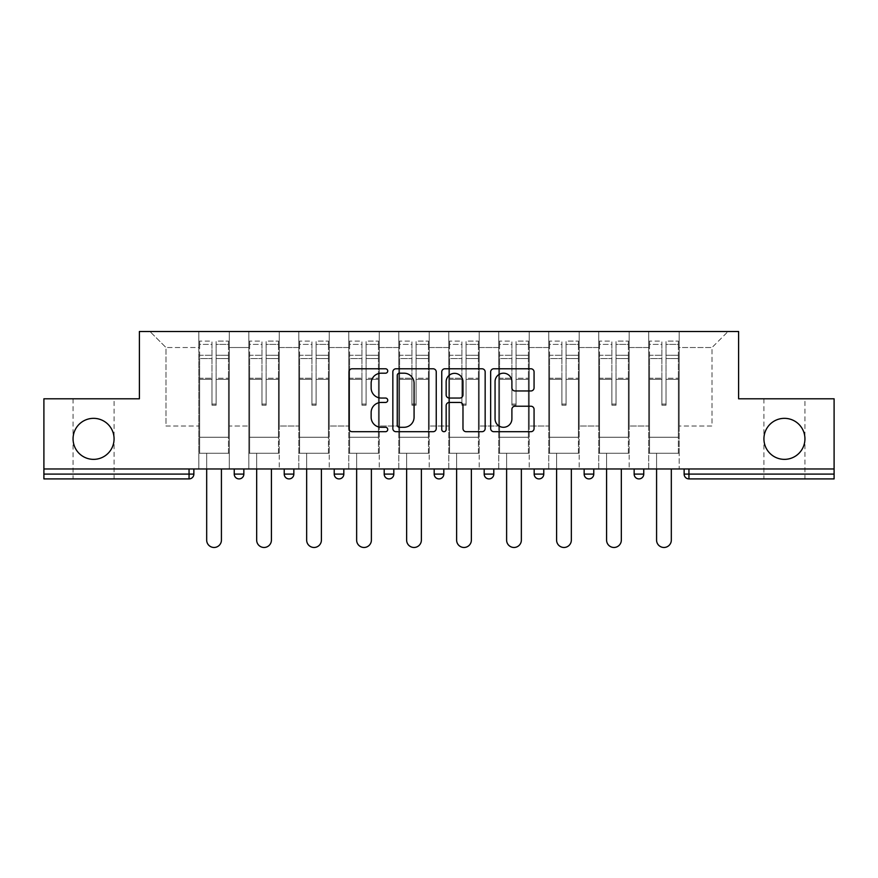 <?xml version="1.0" encoding="UTF-8"?>
<svg xmlns="http://www.w3.org/2000/svg" width="878" height="878" viewBox="0 0 878 878"><rect width="100%" height="100%" fill="white"/><g stroke="black" fill="none" stroke-linecap="round" stroke-linejoin="round"><path stroke-width="0.66" stroke-dasharray="4.39 3.29" d="M804.939 398.799L763.926 398.799L804.939 398.799L804.939 438.857C805.861 448.998 794.579 460.281 784.427 459.359C774.286 460.281 763.004 448.998 763.926 438.857A20.512 20.512 0 0 0 784.427 459.359A20.512 20.512 0 0 0 804.939 438.857A20.512 20.512 0 0 0 784.427 418.345A20.512 20.512 0 0 0 763.926 438.857C763.004 448.998 774.286 460.281 784.427 459.359C794.579 460.281 805.861 448.998 804.939 438.857C805.861 428.705 794.579 417.423 784.427 418.345C774.286 417.423 763.004 428.705 763.926 438.857C763.004 428.705 774.286 417.423 784.427 418.345C794.579 417.423 805.861 428.705 804.939 438.857L804.939 478.905L763.926 478.905L804.939 478.905M114.074 398.799L73.061 398.799L114.074 398.799L114.074 438.857C114.996 448.998 103.714 460.281 93.573 459.359C83.421 460.281 72.139 448.998 73.061 438.857A20.512 20.512 0 0 0 93.573 459.359A20.512 20.512 0 0 0 114.074 438.857A20.512 20.512 0 0 0 93.573 418.345A20.512 20.512 0 0 0 73.061 438.857C72.139 448.998 83.421 460.281 93.573 459.359C103.714 460.281 114.996 448.998 114.074 438.857C114.996 428.705 103.714 417.423 93.573 418.345C83.421 417.423 72.139 428.705 73.061 438.857C72.139 428.705 83.421 417.423 93.573 418.345C103.714 417.423 114.996 428.705 114.074 438.857L114.074 478.905L73.061 478.905L114.074 478.905M387.736 370.988A2.206 2.206 0 0 0 385.53 368.782L352.111 368.782A3.15 3.15 0 0 0 348.961 371.932L348.961 428.552A3.15 3.15 0 0 0 352.111 431.691L385.53 431.691A2.206 2.206 0 0 0 387.736 429.496A2.206 2.206 0 0 0 385.53 427.29L381.206 427.29A10.064 10.064 0 0 1 371.142 417.226L371.142 412.506A10.064 10.064 0 0 1 381.206 402.442L385.53 402.442A2.206 2.206 0 0 0 387.736 400.236A2.206 2.206 0 0 0 385.53 398.041L381.206 398.041A10.064 10.064 0 0 1 371.142 387.977L371.142 383.258A10.064 10.064 0 0 1 381.206 373.194L385.53 373.194A2.206 2.206 0 0 0 387.736 370.988M679.166 453.267L648.721 453.267L679.166 453.267L679.166 331.511L728.038 331.511L679.166 331.511L679.166 347.523L712.014 347.523L679.166 347.523L679.166 426.039L712.014 426.039L712.014 347.523L728.038 331.511L712.014 347.523L712.014 426.039L679.166 426.039L679.166 331.511L679.166 453.267L648.721 453.267L679.166 453.267L679.166 468.973L648.721 468.973L679.166 468.973L679.166 453.267M629.175 453.267L598.741 453.267L629.175 453.267L629.175 331.511L679.166 331.511L629.175 331.511L629.175 347.523L648.721 347.523L648.721 426.039L648.721 347.523L629.175 347.523L629.175 426.039L648.721 426.039L629.175 426.039L629.175 331.511L629.175 453.267L598.741 453.267L629.175 453.267L629.175 468.973L598.741 468.973L629.175 468.973L629.175 453.267M579.195 453.267L548.75 453.267L579.195 453.267L579.195 331.511L629.175 331.511L579.195 331.511L579.195 347.523L598.741 347.523L598.741 426.039L598.741 347.523L579.195 347.523L579.195 426.039L598.741 426.039L579.195 426.039L579.195 331.511L579.195 453.267L548.75 453.267L579.195 453.267L579.195 468.973L548.75 468.973L579.195 468.973L579.195 453.267M529.204 453.267L498.759 453.267L529.204 453.267L529.204 331.511L579.195 331.511L529.204 331.511L529.204 347.523L548.75 347.523L548.75 426.039L548.75 347.523L529.204 347.523L529.204 426.039L548.75 426.039L529.204 426.039L529.204 331.511L529.204 453.267L498.759 453.267L529.204 453.267L529.204 468.973L498.759 468.973L529.204 468.973L529.204 453.267M479.212 453.267L448.779 453.267L479.212 453.267L479.212 331.511L529.204 331.511L479.212 331.511L479.212 347.523L498.759 347.523L498.759 426.039L498.759 347.523L479.212 347.523L479.212 426.039L498.759 426.039L479.212 426.039L479.212 331.511L479.212 453.267L448.779 453.267L479.212 453.267L479.212 468.973L448.779 468.973L479.212 468.973L479.212 453.267M429.221 453.267L398.788 453.267L429.221 453.267L429.221 331.511L479.212 331.511L429.221 331.511L429.221 347.523L448.779 347.523L448.779 426.039L448.779 347.523L429.221 347.523L429.221 426.039L448.779 426.039L429.221 426.039L429.221 331.511L429.221 453.267L398.788 453.267L429.221 453.267L429.221 468.973L398.788 468.973L429.221 468.973L429.221 453.267M379.241 453.267L348.796 453.267L379.241 453.267L379.241 331.511L429.221 331.511L379.241 331.511L379.241 347.523L398.788 347.523L398.788 426.039L398.788 347.523L379.241 347.523L379.241 426.039L398.788 426.039L379.241 426.039L379.241 331.511L379.241 453.267L348.796 453.267L379.241 453.267L379.241 468.973L348.796 468.973L379.241 468.973L379.241 453.267M329.25 453.267L298.805 453.267L329.25 453.267L329.25 331.511L379.241 331.511L329.25 331.511L329.25 347.523L348.796 347.523L348.796 426.039L348.796 347.523L329.25 347.523L329.25 426.039L348.796 426.039L329.25 426.039L329.25 331.511L329.25 453.267L298.805 453.267L329.25 453.267L329.25 468.973L298.805 468.973L329.25 468.973L329.25 453.267M279.259 453.267L248.825 453.267L279.259 453.267L279.259 331.511L329.25 331.511L279.259 331.511L279.259 347.523L298.805 347.523L298.805 426.039L298.805 347.523L279.259 347.523L279.259 426.039L298.805 426.039L279.259 426.039L279.259 331.511L279.259 453.267L248.825 453.267L279.259 453.267L279.259 468.973L248.825 468.973L279.259 468.973L279.259 453.267M834.1 474.098L688.945 474.098L688.945 478.905L834.1 478.905L834.1 398.799L738.607 398.799L738.607 331.511L139.393 331.511L139.393 398.799L43.9 398.799L43.9 468.973L189.055 468.973L43.9 468.973L43.9 478.905L189.055 478.905L189.055 474.098L43.9 474.098M248.825 331.511L279.259 331.511L229.279 331.511L248.825 331.511L248.825 426.039L248.825 347.523L229.279 347.523L248.825 347.523L248.825 331.511L248.825 453.267L248.825 331.511M198.834 331.511L229.279 331.511L229.279 426.039L248.825 426.039L229.279 426.039L229.279 331.511L229.279 453.267L198.834 453.267L229.279 453.267L229.279 331.511L149.962 331.511L198.834 331.511L198.834 426.039L198.834 347.523L165.986 347.523L198.834 347.523L198.834 331.511L198.834 453.267L229.279 453.267L198.834 453.267L198.834 331.511M648.721 347.523L648.721 331.511L648.721 347.523M598.741 347.523L598.741 331.511L598.741 347.523M548.75 347.523L548.75 331.511L548.75 347.523M498.759 347.523L498.759 331.511L498.759 347.523M448.779 347.523L448.779 331.511L448.779 347.523M398.788 347.523L398.788 331.511L398.788 347.523M348.796 347.523L348.796 331.511L348.796 347.523M298.805 347.523L298.805 331.511L298.805 347.523M165.986 426.039L198.834 426.039L165.986 426.039L165.986 347.523L149.962 331.511L165.986 347.523L165.986 426.039M834.1 468.973L43.9 468.973M198.834 468.973L198.834 453.267L198.834 468.973L229.279 468.973L229.279 453.267L229.279 468.973L198.834 468.973M189.055 468.973L193.862 468.973L189.055 468.973L189.055 474.098L193.862 474.098M634.146 468.973L643.761 468.973L634.146 468.973L634.146 474.098L643.761 474.098L643.761 468.973M584.155 468.973L593.769 468.973L584.155 468.973L584.155 474.098L593.769 474.098L593.769 468.973M534.175 468.973L543.778 468.973L534.175 468.973M484.184 468.973L493.798 468.973L484.184 468.973M434.193 468.973L443.807 468.973L434.193 468.973M384.202 468.973L393.816 468.973L384.202 468.973M334.222 468.973L343.825 468.973L334.222 468.973M284.231 468.973L293.845 468.973L284.231 468.973M234.239 468.973L243.854 468.973L234.239 468.973M248.825 468.973L248.825 453.267L248.825 468.973M298.805 468.973L298.805 331.511L298.805 468.973M348.796 468.973L348.796 331.511L348.796 468.973M398.788 468.973L398.788 331.511L398.788 468.973M448.779 468.973L448.779 331.511L448.779 468.973M498.759 468.973L498.759 331.511L498.759 468.973M548.75 468.973L548.75 331.511L548.75 468.973M598.741 468.973L598.741 331.511L598.741 468.973M648.721 468.973L648.721 331.511L648.721 468.973M384.202 474.098L393.816 474.098L393.816 468.973M488.991 478.905A4.807 4.807 0 0 1 484.184 474.098A4.807 4.807 0 0 0 488.991 478.905A4.807 4.807 0 0 0 493.798 474.098L493.798 468.973M538.971 478.905A4.807 4.807 0 0 1 534.175 474.098A4.807 4.807 0 0 0 538.971 478.905A4.807 4.807 0 0 0 543.778 474.098L543.778 468.973M588.962 478.905A4.807 4.807 0 0 0 593.769 474.098M638.954 478.905A4.807 4.807 0 0 0 643.761 474.098M436.245 428.552L436.245 371.932A3.15 3.15 0 0 0 433.106 368.782L395.989 368.782A3.15 3.15 0 0 0 392.839 371.932L392.839 428.552A3.15 3.15 0 0 0 395.989 431.691L433.106 431.691A3.15 3.15 0 0 0 436.245 428.552M399.446 373.194A2.206 2.206 0 0 0 397.251 375.389L397.251 425.084A2.206 2.206 0 0 0 399.446 427.29L404.012 427.29A10.064 10.064 0 0 0 414.076 417.226L414.076 383.258A10.064 10.064 0 0 0 404.012 373.194L399.446 373.194M444.894 368.782L482.011 368.782A3.15 3.15 0 0 1 485.161 371.932L485.161 428.552A3.15 3.15 0 0 1 482.011 431.691L466.13 431.691A3.15 3.15 0 0 1 462.98 428.552L462.98 405.592A3.15 3.15 0 0 0 459.842 402.442L449.306 402.442A3.15 3.15 0 0 0 446.156 405.592L446.156 429.496A2.206 2.206 0 0 1 443.95 431.691A2.206 2.206 0 0 1 441.755 429.496L441.755 371.932A3.15 3.15 0 0 1 444.894 368.782M462.98 381.765A8.418 8.418 0 0 0 454.574 373.348A8.418 8.418 0 0 0 446.156 381.765L446.156 394.891A3.15 3.15 0 0 0 449.306 398.041L459.842 398.041A3.15 3.15 0 0 0 462.98 394.891L462.98 381.765M515.035 390.962L530.927 390.962A3.15 3.15 0 0 0 534.065 387.813L534.065 371.932A3.15 3.15 0 0 0 530.927 368.782L493.809 368.782A3.15 3.15 0 0 0 490.659 371.932L490.659 428.552A3.15 3.15 0 0 0 493.809 431.691L530.927 431.691A3.15 3.15 0 0 0 534.065 428.552L534.065 409.357A3.15 3.15 0 0 0 530.927 406.218L515.035 406.218A3.15 3.15 0 0 0 511.896 409.357L511.896 418.872A8.418 8.418 0 0 1 503.478 427.29A8.418 8.418 0 0 1 495.06 418.872L495.06 381.601A8.418 8.418 0 0 1 503.478 373.194A8.418 8.418 0 0 1 511.896 381.601L511.896 387.813A3.15 3.15 0 0 0 515.035 390.962M216.131 379.351L216.131 344.395L228.478 344.395L228.478 341.114L228.478 358.542L228.478 344.395L216.131 344.395L216.131 341.114L228.478 341.114L216.131 341.114L216.131 379.351L228.478 379.351L228.478 355.272L228.478 437.255L228.478 378.22L228.478 437.255L199.635 437.255L199.635 344.395L211.971 344.395L211.971 379.351L211.971 341.114L199.635 341.114L211.971 341.114L211.971 404.078L216.131 404.078L216.131 341.114L216.131 378.22L228.478 378.22L216.131 378.22L216.131 404.078L211.971 404.078L211.971 344.395L199.635 344.395L199.635 341.114L199.635 358.542L211.971 358.542L199.635 358.542L199.635 373.161L199.635 355.272L211.971 355.272L199.635 355.272L199.635 379.351L199.635 373.161L199.635 378.22L211.971 378.22L199.635 378.22L199.635 437.255L199.635 379.351L211.971 379.351L211.971 405.208L216.131 405.208L216.131 379.351L228.478 379.351L228.478 453.267L199.635 453.267L228.478 453.267L228.478 437.255L199.635 437.255L228.478 437.255L199.635 437.255L199.635 379.351L211.971 379.351L211.971 405.208L216.131 405.208L216.131 379.351M221.421 468.973L221.421 540.113A7.375 7.375 0 0 1 214.056 547.477A7.375 7.375 0 0 1 206.681 540.113L206.681 453.267L221.421 453.267L206.681 453.267L206.681 468.973M199.635 437.255L199.635 453.267L199.635 437.255M216.131 405.208L216.131 404.078L216.131 405.208M211.971 405.208L211.971 404.078L211.971 405.208M266.122 379.351L266.122 344.395L278.458 344.395L278.458 341.114L278.458 358.542L278.458 344.395L266.122 344.395L266.122 341.114L278.458 341.114L266.122 341.114L266.122 379.351L278.458 379.351L278.458 355.272L278.458 437.255L278.458 378.22L278.458 437.255L249.626 437.255L249.626 344.395L261.962 344.395L261.962 379.351L261.962 341.114L249.626 341.114L261.962 341.114L261.962 404.078L266.122 404.078L266.122 341.114L266.122 378.22L278.458 378.22L266.122 378.22L266.122 404.078L261.962 404.078L261.962 344.395L249.626 344.395L249.626 341.114L249.626 358.542L261.962 358.542L249.626 358.542L249.626 373.161L249.626 355.272L261.962 355.272L249.626 355.272L249.626 379.351L249.626 373.161L249.626 378.22L261.962 378.22L249.626 378.22L249.626 437.255L249.626 379.351L261.962 379.351L261.962 405.208L266.122 405.208L266.122 379.351L278.458 379.351L278.458 453.267L249.626 453.267L278.458 453.267L278.458 437.255L249.626 437.255L278.458 437.255L249.626 437.255L249.626 379.351L261.962 379.351L261.962 405.208L266.122 405.208L266.122 379.351M271.412 468.973L271.412 540.113A7.375 7.375 0 0 1 264.037 547.477A7.375 7.375 0 0 1 256.672 540.113L256.672 453.267L271.412 453.267L256.672 453.267L256.672 468.973M249.626 437.255L249.626 453.267L249.626 437.255M266.122 405.208L266.122 404.078L266.122 405.208M261.962 405.208L261.962 404.078L261.962 405.208M316.113 379.351L316.113 344.395L328.449 344.395L328.449 341.114L328.449 358.542L328.449 344.395L316.113 344.395L316.113 341.114L328.449 341.114L316.113 341.114L316.113 379.351L328.449 379.351L328.449 355.272L328.449 437.255L328.449 378.22L328.449 437.255L299.607 437.255L299.607 344.395L311.942 344.395L311.942 379.351L311.942 341.114L299.607 341.114L311.942 341.114L311.942 404.078L316.113 404.078L316.113 341.114L316.113 378.22L328.449 378.22L316.113 378.22L316.113 404.078L311.942 404.078L311.942 344.395L299.607 344.395L299.607 341.114L299.607 358.542L311.942 358.542L299.607 358.542L299.607 373.161L299.607 355.272L311.942 355.272L299.607 355.272L299.607 379.351L299.607 373.161L299.607 378.22L311.942 378.22L299.607 378.22L299.607 437.255L299.607 379.351L311.942 379.351L311.942 405.208L316.113 405.208L316.113 379.351L328.449 379.351L328.449 453.267L299.607 453.267L328.449 453.267L328.449 437.255L299.607 437.255L328.449 437.255L299.607 437.255L299.607 379.351L311.942 379.351L311.942 405.208L316.113 405.208L316.113 379.351M321.403 468.973L321.403 540.113A7.375 7.375 0 0 1 314.028 547.477A7.375 7.375 0 0 1 306.663 540.113L306.663 453.267L321.403 453.267L306.663 453.267L306.663 468.973M299.607 437.255L299.607 453.267L299.607 437.255M316.113 405.208L316.113 404.078L316.113 405.208M311.942 405.208L311.942 404.078L311.942 405.208M366.104 379.351L366.104 344.395L378.44 344.395L378.44 341.114L378.44 358.542L378.44 344.395L366.104 344.395L366.104 341.114L378.44 341.114L366.104 341.114L366.104 379.351L378.44 379.351L378.44 355.272L378.44 437.255L378.44 378.22L378.44 437.255L349.598 437.255L349.598 344.395L361.934 344.395L361.934 379.351L361.934 341.114L349.598 341.114L361.934 341.114L361.934 404.078L366.104 404.078L366.104 341.114L366.104 378.22L378.44 378.22L366.104 378.22L366.104 404.078L361.934 404.078L361.934 344.395L349.598 344.395L349.598 341.114L349.598 358.542L361.934 358.542L349.598 358.542L349.598 373.161L349.598 355.272L361.934 355.272L349.598 355.272L349.598 379.351L349.598 373.161L349.598 378.22L361.934 378.22L349.598 378.22L349.598 437.255L349.598 379.351L361.934 379.351L361.934 405.208L366.104 405.208L366.104 379.351L378.44 379.351L378.44 453.267L349.598 453.267L378.44 453.267L378.44 437.255L349.598 437.255L378.44 437.255L349.598 437.255L349.598 379.351L361.934 379.351L361.934 405.208L366.104 405.208L366.104 379.351M371.383 468.973L371.383 540.113A7.375 7.375 0 0 1 364.019 547.477A7.375 7.375 0 0 1 356.644 540.113L356.644 453.267L371.383 453.267L356.644 453.267L356.644 468.973M349.598 437.255L349.598 453.267L349.598 437.255M366.104 405.208L366.104 404.078L366.104 405.208M361.934 405.208L361.934 404.078L361.934 405.208M416.084 379.351L416.084 344.395L428.42 344.395L428.42 341.114L428.42 358.542L428.42 344.395L416.084 344.395L416.084 341.114L428.42 341.114L416.084 341.114L416.084 379.351L428.42 379.351L428.42 355.272L428.42 437.255L428.42 378.22L428.42 437.255L399.589 437.255L399.589 344.395L411.925 344.395L411.925 379.351L411.925 341.114L399.589 341.114L411.925 341.114L411.925 404.078L416.084 404.078L416.084 341.114L416.084 378.22L428.42 378.22L416.084 378.22L416.084 404.078L411.925 404.078L411.925 344.395L399.589 344.395L399.589 341.114L399.589 358.542L411.925 358.542L399.589 358.542L399.589 373.161L399.589 355.272L411.925 355.272L399.589 355.272L399.589 379.351L399.589 373.161L399.589 378.22L411.925 378.22L399.589 378.22L399.589 437.255L399.589 379.351L411.925 379.351L411.925 405.208L416.084 405.208L416.084 379.351L428.42 379.351L428.42 453.267L399.589 453.267L428.42 453.267L428.42 437.255L399.589 437.255L428.42 437.255L399.589 437.255L399.589 379.351L411.925 379.351L411.925 405.208L416.084 405.208L416.084 379.351M421.374 468.973L421.374 540.113A7.375 7.375 0 0 1 414.01 547.477A7.375 7.375 0 0 1 406.635 540.113L406.635 453.267L421.374 453.267L406.635 453.267L406.635 468.973M399.589 437.255L399.589 453.267L399.589 437.255M416.084 405.208L416.084 404.078L416.084 405.208M411.925 405.208L411.925 404.078L411.925 405.208M466.075 379.351L466.075 344.395L478.411 344.395L478.411 341.114L478.411 358.542L478.411 344.395L466.075 344.395L466.075 341.114L478.411 341.114L466.075 341.114L466.075 379.351L478.411 379.351L478.411 355.272L478.411 437.255L478.411 378.22L478.411 437.255L449.58 437.255L449.58 344.395L461.916 344.395L461.916 379.351L461.916 341.114L449.58 341.114L461.916 341.114L461.916 404.078L466.075 404.078L466.075 341.114L466.075 378.22L478.411 378.22L466.075 378.22L466.075 404.078L461.916 404.078L461.916 344.395L449.58 344.395L449.58 341.114L449.58 358.542L461.916 358.542L449.58 358.542L449.58 373.161L449.58 355.272L461.916 355.272L449.58 355.272L449.58 379.351L449.58 373.161L449.58 378.22L461.916 378.22L449.58 378.22L449.58 437.255L449.58 379.351L461.916 379.351L461.916 405.208L466.075 405.208L466.075 379.351L478.411 379.351L478.411 453.267L449.58 453.267L478.411 453.267L478.411 437.255L449.58 437.255L478.411 437.255L449.58 437.255L449.58 379.351L461.916 379.351L461.916 405.208L466.075 405.208L466.075 379.351M471.365 468.973L471.365 540.113A7.375 7.375 0 0 1 463.99 547.477A7.375 7.375 0 0 1 456.626 540.113L456.626 453.267L471.365 453.267L456.626 453.267L456.626 468.973M449.58 437.255L449.58 453.267L449.58 437.255M466.075 405.208L466.075 404.078L466.075 405.208M461.916 405.208L461.916 404.078L461.916 405.208M516.066 379.351L516.066 344.395L528.402 344.395L528.402 341.114L528.402 358.542L528.402 344.395L516.066 344.395L516.066 341.114L528.402 341.114L516.066 341.114L516.066 379.351L528.402 379.351L528.402 355.272L528.402 437.255L528.402 378.22L528.402 437.255L499.56 437.255L499.56 344.395L511.896 344.395L511.896 379.351L511.896 341.114L499.56 341.114L511.896 341.114L511.896 404.078L516.066 404.078L516.066 341.114L516.066 378.22L528.402 378.22L516.066 378.22L516.066 404.078L511.896 404.078L511.896 344.395L499.56 344.395L499.56 341.114L499.56 358.542L511.896 358.542L499.56 358.542L499.56 373.161L499.56 355.272L511.896 355.272L499.56 355.272L499.56 379.351L499.56 373.161L499.56 378.22L511.896 378.22L499.56 378.22L499.56 437.255L499.56 379.351L511.896 379.351L511.896 405.208L516.066 405.208L516.066 379.351L528.402 379.351L528.402 453.267L499.56 453.267L528.402 453.267L528.402 437.255L499.56 437.255L528.402 437.255L499.56 437.255L499.56 379.351L511.896 379.351L511.896 405.208L516.066 405.208L516.066 379.351M521.356 468.973L521.356 540.113A7.375 7.375 0 0 1 513.981 547.477A7.375 7.375 0 0 1 506.617 540.113L506.617 453.267L521.356 453.267L506.617 453.267L506.617 468.973M499.56 437.255L499.56 453.267L499.56 437.255M516.066 405.208L516.066 404.078L516.066 405.208M511.896 405.208L511.896 404.078L511.896 405.208M566.058 379.351L566.058 344.395L578.393 344.395L578.393 341.114L578.393 358.542L578.393 344.395L566.058 344.395L566.058 341.114L578.393 341.114L566.058 341.114L566.058 379.351L578.393 379.351L578.393 355.272L578.393 437.255L578.393 378.22L578.393 437.255L549.551 437.255L549.551 344.395L561.887 344.395L561.887 379.351L561.887 341.114L549.551 341.114L561.887 341.114L561.887 404.078L566.058 404.078L566.058 341.114L566.058 378.22L578.393 378.22L566.058 378.22L566.058 404.078L561.887 404.078L561.887 344.395L549.551 344.395L549.551 341.114L549.551 358.542L561.887 358.542L549.551 358.542L549.551 373.161L549.551 355.272L561.887 355.272L549.551 355.272L549.551 379.351L549.551 373.161L549.551 378.22L561.887 378.22L549.551 378.22L549.551 437.255L549.551 379.351L561.887 379.351L561.887 405.208L566.058 405.208L566.058 379.351L578.393 379.351L578.393 453.267L549.551 453.267L578.393 453.267L578.393 437.255L549.551 437.255L578.393 437.255L549.551 437.255L549.551 379.351L561.887 379.351L561.887 405.208L566.058 405.208L566.058 379.351M571.337 468.973L571.337 540.113A7.375 7.375 0 0 1 563.972 547.477A7.375 7.375 0 0 1 556.597 540.113L556.597 453.267L571.337 453.267L556.597 453.267L556.597 468.973M549.551 437.255L549.551 453.267L549.551 437.255M566.058 405.208L566.058 404.078L566.058 405.208M561.887 405.208L561.887 404.078L561.887 405.208M616.038 379.351L616.038 344.395L628.374 344.395L628.374 341.114L628.374 358.542L628.374 344.395L616.038 344.395L616.038 341.114L628.374 341.114L616.038 341.114L616.038 379.351L628.374 379.351L628.374 355.272L628.374 437.255L628.374 378.22L628.374 437.255L599.542 437.255L599.542 344.395L611.878 344.395L611.878 379.351L611.878 341.114L599.542 341.114L611.878 341.114L611.878 404.078L616.038 404.078L616.038 341.114L616.038 378.22L628.374 378.22L616.038 378.22L616.038 404.078L611.878 404.078L611.878 344.395L599.542 344.395L599.542 341.114L599.542 358.542L611.878 358.542L599.542 358.542L599.542 373.161L599.542 355.272L611.878 355.272L599.542 355.272L599.542 379.351L599.542 373.161L599.542 378.22L611.878 378.22L599.542 378.22L599.542 437.255L599.542 379.351L611.878 379.351L611.878 405.208L616.038 405.208L616.038 379.351L628.374 379.351L628.374 453.267L599.542 453.267L628.374 453.267L628.374 437.255L599.542 437.255L628.374 437.255L599.542 437.255L599.542 379.351L611.878 379.351L611.878 405.208L616.038 405.208L616.038 379.351M621.328 468.973L621.328 540.113A7.375 7.375 0 0 1 613.963 547.477A7.375 7.375 0 0 1 606.588 540.113L606.588 453.267L621.328 453.267L606.588 453.267L606.588 468.973M599.542 437.255L599.542 453.267L599.542 437.255M616.038 405.208L616.038 404.078L616.038 405.208M611.878 405.208L611.878 404.078L611.878 405.208M666.029 379.351L666.029 344.395L678.365 344.395L678.365 341.114L678.365 358.542L678.365 344.395L666.029 344.395L666.029 341.114L678.365 341.114L666.029 341.114L666.029 379.351L678.365 379.351L678.365 355.272L678.365 437.255L678.365 378.22L678.365 437.255L649.522 437.255L649.522 344.395L661.869 344.395L661.869 379.351L661.869 341.114L649.522 341.114L661.869 341.114L661.869 404.078L666.029 404.078L666.029 341.114L666.029 378.22L678.365 378.22L666.029 378.22L666.029 404.078L661.869 404.078L661.869 344.395L649.522 344.395L649.522 341.114L649.522 358.542L661.869 358.542L649.522 358.542L649.522 373.161L649.522 355.272L661.869 355.272L649.522 355.272L649.522 379.351L649.522 373.161L649.522 378.22L661.869 378.22L649.522 378.22L649.522 437.255L649.522 379.351L661.869 379.351L661.869 405.208L666.029 405.208L666.029 379.351L678.365 379.351L678.365 453.267L649.522 453.267L678.365 453.267L678.365 437.255L649.522 437.255L678.365 437.255L649.522 437.255L649.522 379.351L661.869 379.351L661.869 405.208L666.029 405.208L666.029 379.351M671.319 468.973L671.319 540.113A7.375 7.375 0 0 1 663.944 547.477A7.375 7.375 0 0 1 656.579 540.113L656.579 453.267L671.319 453.267L656.579 453.267L656.579 468.973M649.522 437.255L649.522 453.267L649.522 437.255M666.029 405.208L666.029 404.078L666.029 405.208M661.869 405.208L661.869 404.078L661.869 405.208M684.138 474.098L688.945 474.098L688.945 468.973M243.854 474.098L234.239 474.098M293.845 474.098L284.231 474.098M343.825 474.098L334.222 474.098M443.807 474.098L434.193 474.098M493.798 474.098L484.184 474.098M543.778 474.098L534.175 474.098M216.131 358.542L228.478 358.542L216.131 358.542M216.131 355.272L228.478 355.272L216.131 355.272M266.122 358.542L278.458 358.542L266.122 358.542M266.122 355.272L278.458 355.272L266.122 355.272M316.113 358.542L328.449 358.542L316.113 358.542M316.113 355.272L328.449 355.272L316.113 355.272M366.104 358.542L378.44 358.542L366.104 358.542M366.104 355.272L378.44 355.272L366.104 355.272M416.084 358.542L428.42 358.542L416.084 358.542M416.084 355.272L428.42 355.272L416.084 355.272M466.075 358.542L478.411 358.542L466.075 358.542M466.075 355.272L478.411 355.272L466.075 355.272M516.066 358.542L528.402 358.542L516.066 358.542M516.066 355.272L528.402 355.272L516.066 355.272M566.058 358.542L578.393 358.542L566.058 358.542M566.058 355.272L578.393 355.272L566.058 355.272M616.038 358.542L628.374 358.542L616.038 358.542M616.038 355.272L628.374 355.272L616.038 355.272M666.029 358.542L678.365 358.542L666.029 358.542M666.029 355.272L678.365 355.272L666.029 355.272M763.926 398.799L763.926 478.905M73.061 398.799L73.061 478.905"/><path stroke-width="1.32" d="M763.926 438.857A20.512 20.512 0 0 0 784.427 459.359A20.512 20.512 0 0 0 804.939 438.857A20.512 20.512 0 0 0 784.427 418.345A20.512 20.512 0 0 0 763.926 438.857M73.061 438.857A20.512 20.512 0 0 0 93.573 459.359A20.512 20.512 0 0 0 114.074 438.857A20.512 20.512 0 0 0 93.573 418.345A20.512 20.512 0 0 0 73.061 438.857M387.736 370.988A2.206 2.206 0 0 0 385.53 368.782L352.111 368.782A3.15 3.15 0 0 0 348.961 371.932L348.961 428.552A3.15 3.15 0 0 0 352.111 431.691L385.53 431.691A2.206 2.206 0 0 0 387.736 429.496A2.206 2.206 0 0 0 385.53 427.29L381.206 427.29A10.064 10.064 0 0 1 371.142 417.226L371.142 412.506A10.064 10.064 0 0 1 381.206 402.442L385.53 402.442A2.206 2.206 0 0 0 387.736 400.236A2.206 2.206 0 0 0 385.53 398.041L381.206 398.041A10.064 10.064 0 0 1 371.142 387.977L371.142 383.258A10.064 10.064 0 0 1 381.206 373.194L385.53 373.194A2.206 2.206 0 0 0 387.736 370.988M530.927 390.962A3.15 3.15 0 0 0 534.065 387.813L534.065 371.932A3.15 3.15 0 0 0 530.927 368.782L493.809 368.782A3.15 3.15 0 0 0 490.659 371.932L490.659 428.552A3.15 3.15 0 0 0 493.809 431.691L530.927 431.691A3.15 3.15 0 0 0 534.065 428.552L534.065 409.357A3.15 3.15 0 0 0 530.927 406.218L515.035 406.218A3.15 3.15 0 0 0 511.896 409.357L511.896 418.872A8.418 8.418 0 0 1 503.478 427.29A8.418 8.418 0 0 1 495.06 418.872L495.06 381.601A8.418 8.418 0 0 1 503.478 373.194A8.418 8.418 0 0 1 511.896 381.601L511.896 387.813A3.15 3.15 0 0 0 515.035 390.962L530.927 390.962M43.9 468.973L43.9 398.799L139.393 398.799L139.393 331.511L738.607 331.511L738.607 398.799L834.1 398.799L834.1 468.973L43.9 468.973L43.9 474.098L189.055 474.098L189.055 468.973M436.245 371.932A3.15 3.15 0 0 0 433.106 368.782L395.989 368.782A3.15 3.15 0 0 0 392.839 371.932L392.839 428.552A3.15 3.15 0 0 0 395.989 431.691L433.106 431.691A3.15 3.15 0 0 0 436.245 428.552L436.245 371.932M444.894 368.782L482.011 368.782A3.15 3.15 0 0 1 485.161 371.932L485.161 428.552A3.15 3.15 0 0 1 482.011 431.691L466.13 431.691A3.15 3.15 0 0 1 462.98 428.552L462.98 405.592A3.15 3.15 0 0 0 459.842 402.442L449.306 402.442A3.15 3.15 0 0 0 446.156 405.592L446.156 429.496A2.206 2.206 0 0 1 443.95 431.691A2.206 2.206 0 0 1 441.755 429.496L441.755 371.932A3.15 3.15 0 0 1 444.894 368.782M189.055 478.905A4.807 4.807 0 0 0 193.862 474.098L189.055 474.098L189.055 478.905A4.807 4.807 0 0 0 193.862 474.098L193.862 468.973L193.862 474.098A4.807 4.807 0 0 1 189.055 478.905L43.9 478.905L43.9 474.098M834.1 468.973L834.1 478.905L688.945 478.905A4.807 4.807 0 0 1 684.138 474.098L684.138 468.973L684.138 474.098A4.807 4.807 0 0 0 688.945 478.905A4.807 4.807 0 0 1 684.138 474.098L834.1 474.098M234.239 468.973L234.239 474.098L234.239 468.973M239.046 478.905A4.807 4.807 0 0 1 234.239 474.098A4.807 4.807 0 0 0 239.046 478.905A4.807 4.807 0 0 0 243.854 474.098L243.854 468.973L243.854 474.098A4.807 4.807 0 0 1 239.046 478.905A4.807 4.807 0 0 1 234.239 474.098L243.854 474.098A4.807 4.807 0 0 1 239.046 478.905M284.231 468.973L284.231 474.098L284.231 468.973M293.845 468.973L293.845 474.098L293.845 468.973M334.222 468.973L334.222 474.098L334.222 468.973M343.825 468.973L343.825 474.098L343.825 468.973M384.202 468.973L384.202 474.098L384.202 468.973M393.816 468.973L393.816 474.098A4.807 4.807 0 0 1 389.009 478.905A4.807 4.807 0 0 1 384.202 474.098A4.807 4.807 0 0 0 389.009 478.905A4.807 4.807 0 0 0 393.816 474.098A4.807 4.807 0 0 1 389.009 478.905A4.807 4.807 0 0 1 384.202 474.098L393.816 474.098M434.193 468.973L434.193 474.098L434.193 468.973M443.807 468.973L443.807 474.098L443.807 468.973M484.184 468.973L484.184 474.098L484.184 468.973M493.798 468.973L493.798 474.098A4.807 4.807 0 0 1 488.991 478.905A4.807 4.807 0 0 1 484.184 474.098L493.798 474.098A4.807 4.807 0 0 1 488.991 478.905M534.175 468.973L534.175 474.098L534.175 468.973M543.778 468.973L543.778 474.098A4.807 4.807 0 0 1 538.971 478.905A4.807 4.807 0 0 1 534.175 474.098L543.778 474.098A4.807 4.807 0 0 1 538.971 478.905M593.769 468.973L593.769 474.098L584.155 474.098A4.807 4.807 0 0 0 588.962 478.905A4.807 4.807 0 0 1 584.155 474.098L584.155 468.973M643.761 468.973L643.761 474.098L634.146 474.098A4.807 4.807 0 0 0 638.954 478.905A4.807 4.807 0 0 1 634.146 474.098L634.146 468.973M289.038 478.905A4.807 4.807 0 0 1 284.231 474.098A4.807 4.807 0 0 0 289.038 478.905A4.807 4.807 0 0 0 293.845 474.098A4.807 4.807 0 0 1 289.038 478.905A4.807 4.807 0 0 1 284.231 474.098L293.845 474.098A4.807 4.807 0 0 1 289.038 478.905M339.029 478.905A4.807 4.807 0 0 1 334.222 474.098A4.807 4.807 0 0 0 339.029 478.905A4.807 4.807 0 0 0 343.825 474.098A4.807 4.807 0 0 1 339.029 478.905A4.807 4.807 0 0 1 334.222 474.098L343.825 474.098A4.807 4.807 0 0 1 339.029 478.905M439 478.905A4.807 4.807 0 0 1 434.193 474.098A4.807 4.807 0 0 0 439 478.905A4.807 4.807 0 0 0 443.807 474.098A4.807 4.807 0 0 1 439 478.905A4.807 4.807 0 0 1 434.193 474.098L443.807 474.098A4.807 4.807 0 0 1 439 478.905M588.962 478.905A4.807 4.807 0 0 0 593.769 474.098A4.807 4.807 0 0 1 588.962 478.905A4.807 4.807 0 0 1 584.155 474.098M638.954 478.905A4.807 4.807 0 0 0 643.761 474.098A4.807 4.807 0 0 1 638.954 478.905A4.807 4.807 0 0 1 634.146 474.098M399.446 373.194A2.206 2.206 0 0 0 397.251 375.389L397.251 425.084A2.206 2.206 0 0 0 399.446 427.29L404.012 427.29A10.064 10.064 0 0 0 414.076 417.226L414.076 383.258A10.064 10.064 0 0 0 404.012 373.194L399.446 373.194M462.98 381.765A8.418 8.418 0 0 0 454.574 373.348A8.418 8.418 0 0 0 446.156 381.765L446.156 394.891A3.15 3.15 0 0 0 449.306 398.041L459.842 398.041A3.15 3.15 0 0 0 462.98 394.891L462.98 381.765M206.681 468.973L206.681 540.113A7.375 7.375 0 0 0 214.056 547.477A7.375 7.375 0 0 0 221.421 540.113L221.421 468.973M256.672 468.973L256.672 540.113A7.375 7.375 0 0 0 264.037 547.477A7.375 7.375 0 0 0 271.412 540.113L271.412 468.973M306.663 468.973L306.663 540.113A7.375 7.375 0 0 0 314.028 547.477A7.375 7.375 0 0 0 321.403 540.113L321.403 468.973M356.644 468.973L356.644 540.113A7.375 7.375 0 0 0 364.019 547.477A7.375 7.375 0 0 0 371.383 540.113L371.383 468.973M406.635 468.973L406.635 540.113A7.375 7.375 0 0 0 414.01 547.477A7.375 7.375 0 0 0 421.374 540.113L421.374 468.973M456.626 468.973L456.626 540.113A7.375 7.375 0 0 0 463.99 547.477A7.375 7.375 0 0 0 471.365 540.113L471.365 468.973M506.617 468.973L506.617 540.113A7.375 7.375 0 0 0 513.981 547.477A7.375 7.375 0 0 0 521.356 540.113L521.356 468.973M556.597 468.973L556.597 540.113A7.375 7.375 0 0 0 563.972 547.477A7.375 7.375 0 0 0 571.337 540.113L571.337 468.973M606.588 468.973L606.588 540.113A7.375 7.375 0 0 0 613.963 547.477A7.375 7.375 0 0 0 621.328 540.113L621.328 468.973M656.579 468.973L656.579 540.113A7.375 7.375 0 0 0 663.944 547.477A7.375 7.375 0 0 0 671.319 540.113L671.319 468.973M688.945 468.973L688.945 478.905"/></g></svg>
